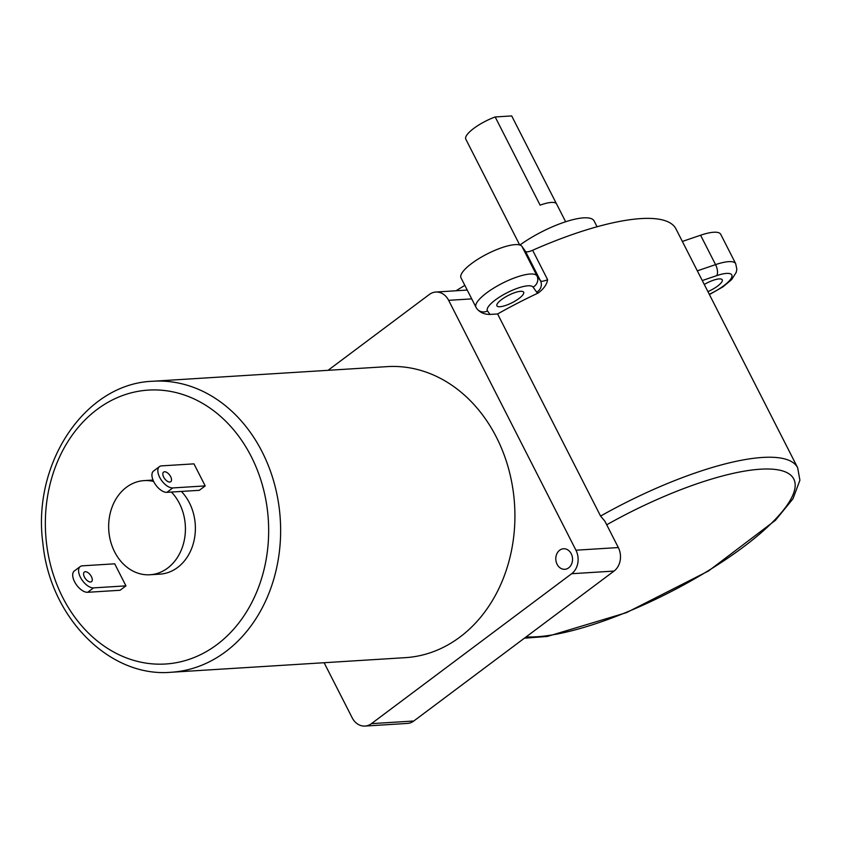 <?xml version="1.0" encoding="UTF-8"?>
<svg xmlns="http://www.w3.org/2000/svg" width="842" height="842" viewBox="0 0 842 842"><rect width="100%" height="100%" fill="white"/><g stroke="black" fill="none" stroke-linecap="round" stroke-linejoin="round"><path stroke-width="1.26" d="M489.991 314.434L487.518 310.94A25.734 7.052 -27 0 1 506.179 293.216A25.734 7.052 -27 0 1 533.07 287.101L536.649 292.132A8.578 8.241 -35.3 0 0 540.49 280.818A8.578 2.347 -27 0 0 547.605 279.66C546.984 284.249 543.89 288.68 538.312 292.953A171.526 46.994 153 0 0 497.601 313.961L489.991 314.434C484.424 314.455 480.056 312.55 476.898 308.73L476.835 308.635M501.569 299.563A15.009 4.115 -27 0 1 515.115 292.521A15.009 4.115 -27 0 1 523.661 292.206A15.009 4.115 -27 0 1 512.157 302.678A15.009 4.115 -27 0 1 496.917 305.835A15.009 4.115 -27 0 1 501.569 299.563M328.054 370.312L429.367 294.458A17.156 13.946 86.4 0 1 435.788 292.037A17.156 13.946 86.4 0 1 448.639 300.331L575.949 550.205A17.156 13.946 86.4 0 1 571.665 573.718L371.438 723.646A17.156 13.946 86.4 0 1 365.018 726.067L407.381 723.425A17.156 13.946 -93.6 0 0 413.801 721.005L614.029 571.076A17.156 13.946 -93.6 0 0 618.323 547.553L604.903 521.219L600.578 516.062L497.601 313.961M464.837 285.375A171.526 46.994 153 0 0 456.048 290.764M524.419 638.183L547.321 636.447L626.49 612.639L708.49 570.992L775.419 520.324L792.964 498.811L799.9 480.224L797.669 467.763L675.968 228.919A171.526 46.994 153 0 0 532.628 250.263A8.578 2.347 -27 0 1 525.513 251.421L540.49 280.818L536.922 275.776A34.301 9.399 153 0 0 501.674 283.607A34.301 9.399 153 0 0 475.983 307.246L476.772 308.551A8.578 8.241 144.7 0 0 487.518 310.94M704.27 284.459A15.009 4.115 -27 0 1 722.247 279.818A15.009 4.115 -27 0 1 707.922 291.627M682.346 241.444L700.586 235.234A34.301 9.399 -27 0 1 720.72 234.308L735.697 263.704A34.301 9.399 153 0 0 715.563 264.63L697.323 270.84M152.918 381.247L387.204 366.628A145.792 118.522 86.4 0 1 508.842 469.699A145.792 118.522 86.4 0 1 459.932 637.068A145.792 118.522 86.4 0 1 405.36 657.655L171.073 672.263A145.792 118.522 -93.6 0 0 225.645 651.687A145.792 118.522 -93.6 0 0 274.555 484.318A145.792 118.522 -93.6 0 0 152.918 381.247C85.01 383.394 31.775 463.679 42.931 543.574C49.994 617.154 109.144 677.715 171.073 672.263M114.712 563.814L125.942 585.864L120.059 590.274L87.652 592.294L93.546 587.884A12.862 6.61 -126.8 0 1 81.453 579.107A12.862 6.61 -126.8 0 1 80.222 566.561A12.862 6.61 -126.8 0 1 82.306 565.835L114.712 563.814M193.955 463.858L205.195 485.908L199.301 490.318L166.905 492.338L172.789 487.928A12.862 6.61 -126.8 0 1 160.706 479.151A12.862 6.61 -126.8 0 1 159.464 466.605A12.862 6.61 -126.8 0 1 161.559 465.879L193.955 463.858M181.377 491.433A47.173 38.343 86.4 0 1 177.599 567.487A47.173 38.343 86.4 0 1 159.948 574.139L149.971 574.76A47.173 38.343 86.4 0 1 108.765 530.071A47.173 38.343 86.4 0 1 144.098 480.614A47.173 38.343 86.4 0 1 153.654 481.477M163.685 477.119A5.999 3.084 -126.8 0 1 163.58 472.099A5.999 3.084 -126.8 0 1 169.642 475.056A5.999 3.084 -126.8 0 1 170.768 481.708A5.999 3.084 -126.8 0 1 163.685 477.119M84.442 577.075A5.999 3.084 -126.8 0 1 84.326 572.055A5.999 3.084 -126.8 0 1 90.399 575.012A5.999 3.084 -126.8 0 1 91.525 581.664A5.999 3.084 -126.8 0 1 84.442 577.075M125.942 585.864L93.546 587.884M80.222 566.561L74.328 570.971A12.862 6.61 53.2 0 0 75.569 583.506A12.862 6.61 53.2 0 0 87.652 592.294M205.195 485.908L172.789 487.928M159.464 466.605L153.57 471.015A12.862 6.61 53.2 0 0 154.812 483.561A12.862 6.61 53.2 0 0 166.905 492.338M171.41 492.054A47.173 38.343 86.4 0 1 167.632 568.108A47.173 38.343 86.4 0 1 149.971 574.76M559.677 550.205A10.293 8.367 86.4 0 1 563.53 548.752A10.293 8.367 86.4 0 1 572.518 558.499A10.293 8.367 86.4 0 1 564.814 569.297A10.293 8.367 86.4 0 1 556.225 562.014A10.293 8.367 86.4 0 1 559.677 550.205M365.018 726.067A17.156 13.946 86.4 0 1 352.167 717.773L324.117 662.717M597.062 226.772L594.105 220.962A51.457 14.093 153 0 0 519.914 245.033M556.646 204.122A25.734 7.052 153 0 0 556.583 203.985A25.734 7.052 153 0 0 540.111 205.153L495.18 116.964L511.704 115.933L556.499 203.848M495.18 116.964A25.734 7.052 153 0 0 465.794 139.151L519.714 244.98M475.983 307.246L461.006 277.849A34.301 9.399 -27 0 1 486.687 254.21A34.301 9.399 -27 0 1 521.945 246.38L525.513 251.421M526.155 636.878A162.948 44.637 153 0 0 716.91 565.298A162.948 44.637 153 0 0 784.323 471.499A162.948 44.637 153 0 0 606.714 524.787M533.07 287.101A8.578 8.241 -35.3 0 0 536.922 275.776L521.945 246.38M536.649 292.132A17.156 4.694 153 0 0 538.312 292.953M797.669 467.763A171.526 46.994 153 0 0 600.578 516.062M547.605 279.66L532.628 250.263M702.27 280.554L716.7 275.639A8.578 3.831 -108.8 0 0 715.563 264.63L700.586 235.234M716.7 275.639A25.734 7.052 -27 0 1 731.709 277.355A25.734 7.052 -27 0 1 709.269 294.279M216.92 644.646A137.214 111.544 86.4 0 1 45.447 529.376A137.214 111.544 86.4 0 1 208.648 407.17A137.214 111.544 86.4 0 1 216.92 644.646M413.801 721.005L371.438 723.646M571.665 573.718L614.029 571.076M618.323 547.553L575.949 550.205M448.639 300.331L471.731 298.889M709.417 294.574L723.004 286.817L731.677 279.544L736.245 272.324L736.834 269.208L735.697 263.704M153.023 480.056L144.098 480.614M467.236 290.069L435.788 292.037M565.645 221.762L556.583 203.985"/></g></svg>
